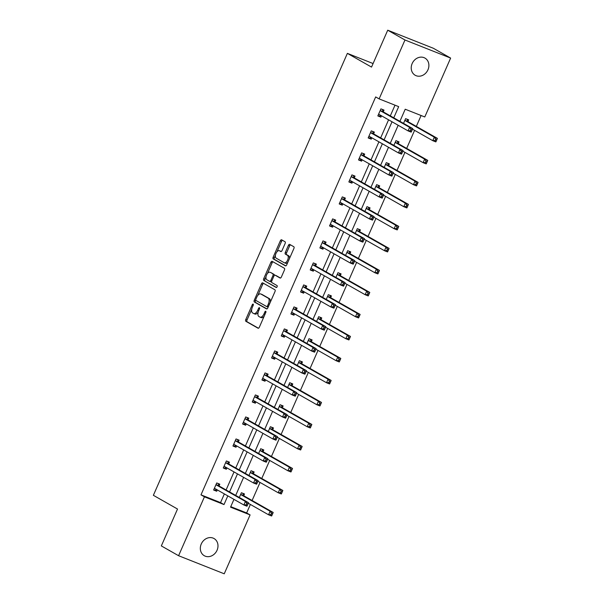 <?xml version="1.0" encoding="UTF-8"?>
<svg xmlns="http://www.w3.org/2000/svg" width="604" height="604" viewBox="0 0 604 604"><rect width="100%" height="100%" fill="white"/><g stroke="black" fill="none" stroke-linecap="round" stroke-linejoin="round"><path stroke-width="0.91" d="M253.144 304.114A1.057 0.544 -68.4 0 0 253.106 304.091A1.057 0.544 -68.4 0 0 252.246 304.809L245.783 319.524A1.518 0.77 -68.4 0 0 245.858 321.29L258.051 328.221A1.518 0.77 -68.4 0 0 258.097 328.244A1.518 0.77 -68.4 0 0 259.335 327.217L265.79 312.51A1.057 0.544 -68.4 0 0 265.745 311.271A1.057 0.544 -68.4 0 0 265.707 311.249A1.057 0.544 -68.4 0 0 264.846 311.966L264.008 313.869A4.847 2.476 -68.4 0 1 260.052 317.145A4.847 2.476 -68.4 0 1 259.894 317.07L258.882 316.496A4.847 2.476 -68.4 0 1 258.655 310.834L259.493 308.931A1.057 0.544 -68.4 0 0 259.441 307.693A1.057 0.544 -68.4 0 0 259.41 307.67A1.057 0.544 -68.4 0 0 258.542 308.387L257.712 310.29A4.847 2.476 -68.4 0 1 253.756 313.567A4.847 2.476 -68.4 0 1 253.597 313.491L252.578 312.917A4.847 2.476 -68.4 0 1 252.359 307.255L253.189 305.352A1.057 0.544 -68.4 0 0 253.144 304.114M427.957 69.8A9.875 8.471 -60.4 0 1 415.182 75.258A9.875 8.471 -60.4 0 1 412.162 63.548A9.875 8.471 -60.4 0 1 424.937 58.082A9.875 8.471 -60.4 0 1 427.957 69.8M217.055 550.252A9.875 8.471 -60.4 0 1 204.28 555.718A9.875 8.471 -60.4 0 1 201.26 544A9.875 8.471 -60.4 0 1 214.035 538.541A9.875 8.471 -60.4 0 1 217.055 550.252M285.118 243.518A1.518 0.77 -68.4 0 0 285.043 241.751L281.623 239.811A1.518 0.77 -68.4 0 0 281.577 239.78A1.518 0.77 -68.4 0 0 280.339 240.807L273.167 257.145A1.518 0.77 -68.4 0 0 273.234 258.912L285.428 265.843A1.518 0.77 -68.4 0 0 285.481 265.866A1.518 0.77 -68.4 0 0 286.719 264.839L293.891 248.501A1.518 0.77 -68.4 0 0 293.816 246.734L289.686 244.386A1.518 0.77 -68.4 0 0 289.633 244.363A1.518 0.77 -68.4 0 0 288.402 245.383L285.33 252.381A1.518 0.77 -68.4 0 0 285.398 254.148L287.451 255.311A4.054 2.069 -68.4 0 1 287.693 259.909A4.054 2.069 -68.4 0 1 284.333 262.785A4.054 2.069 -68.4 0 1 284.197 262.717L276.171 258.157A4.054 2.069 -68.4 0 1 275.93 253.559A4.054 2.069 -68.4 0 1 279.29 250.69A4.054 2.069 -68.4 0 1 279.425 250.751L280.762 251.513A1.518 0.77 -68.4 0 0 280.815 251.536A1.518 0.77 -68.4 0 0 282.045 250.509L285.118 243.518M230.758 506.658L246.643 512.947L250.094 514.91L224.243 573.8L178.588 555.718L161.336 545.918L177.523 509.036L153.371 495.31L347.376 53.371L371.528 67.089L387.723 30.2L404.974 40L450.629 58.082L424.778 116.972L405.216 109.226L399.908 121.321M178.588 555.718L204.439 496.828L224.001 504.574L227.814 495.876M393.763 117.833L398.678 106.636L379.123 98.89L375.673 96.934L200.989 494.865L204.439 496.828M379.123 98.89L404.974 40M262.725 282.868A1.518 0.77 -68.4 0 0 262.672 282.846A1.518 0.77 -68.4 0 0 261.434 283.865L254.269 300.211A1.518 0.77 -68.4 0 0 254.337 301.977L266.53 308.901A1.518 0.77 -68.4 0 0 266.575 308.923A1.518 0.77 -68.4 0 0 267.814 307.904L274.986 291.566A1.518 0.77 -68.4 0 0 274.918 289.792L262.725 282.868M263.714 278.678L270.886 262.34A1.518 0.77 -68.4 0 1 272.125 261.313A1.518 0.77 -68.4 0 1 272.178 261.336L284.371 268.267A1.518 0.77 -68.4 0 1 284.439 270.033L281.366 277.025A1.518 0.77 -68.4 0 1 280.135 278.051A1.518 0.77 -68.4 0 1 280.082 278.029L275.137 275.22A1.518 0.77 -68.4 0 0 275.084 275.19A1.518 0.77 -68.4 0 0 273.854 276.217L271.815 280.852A1.518 0.77 -68.4 0 0 271.883 282.627L277.032 285.549A1.057 0.544 -68.4 0 1 277.1 286.749A1.057 0.544 -68.4 0 1 276.217 287.504A1.057 0.544 -68.4 0 1 276.187 287.489L263.789 280.445A1.518 0.77 -68.4 0 1 263.714 278.678L264.952 279.161L266.047 276.677M387.723 30.2L433.378 48.282L450.629 58.082M373.083 63.548L347.376 53.371M393.868 145.383L395.952 140.649L399.033 141.872L398.346 143.45M374.555 189.392L376.632 184.658L379.712 185.881L379.025 187.459M355.235 233.408L357.311 228.667L360.399 229.89L359.705 231.468M335.915 277.417L337.991 272.683L341.079 273.899L340.384 275.477M316.594 321.426L318.67 316.692L321.758 317.915L321.064 319.493M297.274 365.435L299.35 360.701L302.438 361.924L301.743 363.502M277.953 409.452L280.029 404.718L283.117 405.933L282.423 407.511M258.633 453.461L260.717 448.727L263.797 449.95L263.102 451.528M239.312 497.469L241.396 492.736L244.477 493.959L243.789 495.537M246.643 512.947L250.373 504.446M252.11 500.497L260.037 482.437M261.766 478.489L269.694 460.437M271.43 456.481L279.358 438.429M281.087 434.48L289.014 416.428M290.751 412.472L298.678 394.42M300.407 390.471L308.334 372.411M310.071 368.463L317.991 350.411M319.727 346.454L327.655 328.402M329.391 324.454L337.311 306.394M339.048 302.445L346.975 284.393M348.704 280.437L356.632 262.385M358.368 258.437L366.296 240.377M368.025 236.428L375.952 218.376M377.689 214.42L385.609 196.368M387.345 192.419L395.273 174.36M397.009 170.411L404.929 152.359M406.666 148.403L414.593 130.351M416.33 126.402L421.101 115.515M248.976 475.469L251.053 470.727L254.141 471.951L253.446 473.528M268.297 431.452L270.373 426.718L273.461 427.942L272.766 429.519M287.617 387.443L289.693 382.709L292.774 383.933L292.087 385.511M306.93 343.434L309.014 338.701L312.094 339.916L311.407 341.494M326.251 299.425L328.334 294.684L331.415 295.907L330.72 297.485M345.571 255.409L347.655 250.675L350.735 251.898L350.041 253.476M364.892 211.4L366.968 206.666L370.056 207.889L369.361 209.467M384.212 167.391L386.288 162.65L389.376 163.873L388.682 165.451M403.532 123.375L405.609 118.641L408.697 119.864L408.002 121.442M229.55 491.928L237.478 473.868M239.207 469.92L247.134 451.868M248.871 447.911L256.791 429.859M258.527 425.911L266.455 407.851M268.191 403.902L276.111 385.85M277.848 381.894L285.775 363.842M287.512 359.893L295.432 341.834M297.168 337.885L305.096 319.833M306.824 315.884L314.752 297.825M316.488 293.876L324.416 275.824M326.145 271.868L334.072 253.816M335.809 249.867L343.729 231.808M345.465 227.859L353.393 209.807M355.129 205.851L363.049 187.799M364.786 183.85L372.713 165.79M374.442 161.842L382.37 143.79M384.106 139.834L392.034 121.782M233.959 499.365L230.539 507.164L250.094 514.91M398.172 125.27L390.252 143.329M388.515 147.278L380.588 165.33M378.859 169.286L370.932 187.338M369.195 191.287L361.267 209.346M359.539 213.295L351.611 231.347M349.875 235.303L341.955 253.355M340.218 257.304L332.291 275.356M330.554 279.312L322.634 297.364M320.898 301.313L312.97 319.373M311.241 323.321L303.314 341.373M301.577 345.329L293.65 363.382M291.921 367.33L283.993 385.39M282.257 389.338L274.329 407.39M272.6 411.347L264.673 429.399M262.936 433.347L255.016 451.407M253.28 455.356L245.352 473.408M243.616 477.364L235.696 495.416M200.989 494.865L220.551 502.611L224.363 493.913M226.1 489.965L234.027 471.913M235.756 467.957L243.684 449.904M245.42 445.956L253.34 427.896M255.077 423.948L263.004 405.896M264.741 401.939L272.661 383.887M274.397 379.939L282.325 361.887M284.054 357.93L291.981 339.878M293.718 335.93L301.645 317.87M303.374 313.921L311.302 295.869M313.038 291.913L320.958 273.861M322.695 269.913L330.622 251.853M332.359 247.904L340.279 229.852M342.015 225.896L349.942 207.844M351.679 203.895L359.599 185.836M361.335 181.887L369.263 163.835M370.992 159.879L378.919 141.827M380.656 137.878L388.583 119.818M390.312 115.87L395.008 105.187M220.551 502.611L224.001 504.574M381.509 115.802L380.92 117.146L377.832 115.923L380.935 108.871L384.016 110.094L383.321 111.672M371.845 137.81L371.264 139.147L368.176 137.931L371.271 130.872L374.359 132.095L373.665 133.673M362.189 159.818L361.6 161.155L358.519 159.932L361.615 152.88L364.695 154.103L364.001 155.681M352.532 181.819L351.943 183.163L348.855 181.94L351.951 174.888L355.039 176.104L354.344 177.682M342.868 203.827L342.279 205.164L339.199 203.941L342.294 196.889L345.375 198.112L344.688 199.69M333.212 225.836L332.623 227.172L329.535 225.949L332.63 218.897L335.718 220.12L335.024 221.698M323.548 247.836L322.959 249.18L319.878 247.957L322.974 240.905L326.054 242.121L325.367 243.699M313.891 269.845L313.302 271.181L310.214 269.958L313.31 262.906L316.398 264.129L315.703 265.707M304.227 291.853L303.646 293.189L300.558 291.966L303.653 284.914L306.741 286.137L306.047 287.715M294.571 313.853L293.982 315.197L290.901 313.974L293.997 306.923L297.077 308.138L296.383 309.716M284.907 335.862L284.325 337.198L281.238 335.975L284.333 328.923L287.421 330.146L286.726 331.724M275.25 357.862L274.661 359.206L271.581 357.983L274.677 350.932L277.757 352.155L277.07 353.733M265.594 379.871L265.005 381.207L261.917 379.992L265.013 372.932L268.101 374.155L267.406 375.733M255.93 401.879L255.341 403.215L252.261 401.992L255.356 394.941L258.437 396.164L257.749 397.742M246.273 423.88L245.685 425.224L242.597 424L245.692 416.949L248.78 418.172L248.085 419.75M236.609 445.888L236.021 447.224L232.94 446.009L236.036 438.949L239.124 440.173L238.429 441.751M226.953 467.896L226.364 469.233L223.276 468.009L226.379 460.958L229.46 462.181L228.765 463.759M217.289 489.897L216.708 491.241L213.62 490.018L216.715 482.966L219.803 484.181L219.109 485.759M216.708 491.241L213.741 489.738M226.364 469.233L223.404 467.73M236.021 447.224L233.061 445.722M245.685 425.224L242.725 423.721M255.341 403.215L252.381 401.713M265.005 381.207L262.045 379.705M274.661 359.206L271.702 357.704M284.325 337.198L281.358 335.696M293.982 315.197L291.022 313.687M303.646 293.189L300.679 291.687M313.302 271.181L310.343 269.678M322.959 249.18L319.999 247.678M332.623 227.172L329.663 225.669M342.279 205.164L339.32 203.661M351.943 183.163L348.976 181.661M361.6 161.155L358.64 159.652M371.264 139.147L368.297 137.644M380.92 117.146L377.961 115.643M254.828 313.982A4.847 2.476 -68.4 0 0 254.986 314.057A4.847 2.476 -68.4 0 0 258.187 312.162M261.132 317.561A4.847 2.476 -68.4 0 0 261.29 317.636A4.847 2.476 -68.4 0 0 264.197 316.149M251.732 309.278L247.021 320.014A1.518 0.77 -68.4 0 0 247.089 321.781L258.452 328.229M255.741 300.15L255.5 300.694A1.518 0.77 -68.4 0 0 255.567 302.468L266.93 308.916M263.555 283.344A1.518 0.77 -68.4 0 0 262.672 284.356L257.81 295.432M255.885 299.222A1.057 0.544 -68.4 0 0 255.93 300.46L266.636 306.538A1.057 0.544 -68.4 0 0 266.666 306.56A1.057 0.544 -68.4 0 0 267.534 305.843L268.418 303.835A4.847 2.476 -68.4 0 0 268.191 298.172L260.875 294.012A4.847 2.476 -68.4 0 0 260.717 293.937A4.847 2.476 -68.4 0 0 256.76 297.213L255.885 299.222M266.704 306.568L267.866 307.028A1.057 0.544 -68.4 0 0 267.904 307.043A1.057 0.544 -68.4 0 0 268.206 307.013M270.275 302.294A4.847 2.476 -68.4 0 0 269.429 298.663L268.191 298.172M261.781 294.375A4.847 2.476 -68.4 0 1 261.947 294.427A4.847 2.476 -68.4 0 1 262.113 294.503L269.429 298.663M267.444 273.484L272.125 262.823L270.886 262.34M273.008 261.811A1.518 0.77 -68.4 0 0 272.125 262.823M280.483 278.044L276.368 275.703A1.518 0.77 -68.4 0 0 276.322 275.681A1.518 0.77 -68.4 0 0 276.27 275.666M276.526 287.466L263.789 280.445M270.003 272.298A4.054 2.069 -68.4 0 0 269.875 272.238A4.054 2.069 -68.4 0 0 266.507 275.107A4.054 2.069 -68.4 0 0 266.757 279.712L269.58 281.313A1.518 0.77 -68.4 0 0 269.633 281.343A1.518 0.77 -68.4 0 0 270.864 280.316L272.902 275.681A1.518 0.77 -68.4 0 0 272.834 273.906L271.241 272.789A4.054 2.069 -68.4 0 0 271.105 272.729A4.054 2.069 -68.4 0 0 270.962 272.683M269.686 281.358L270.818 281.804A1.518 0.77 -68.4 0 0 270.864 281.826A1.518 0.77 -68.4 0 0 271.611 281.547M274.344 275.469A1.518 0.77 -68.4 0 0 274.065 274.397L272.834 273.906M271.241 272.789L274.065 274.397M264.952 279.161A1.518 0.77 -68.4 0 0 265.02 280.935M280.384 251.128A4.054 2.069 -68.4 0 1 280.52 251.173A4.054 2.069 -68.4 0 1 280.656 251.241L281.162 251.528M285.435 263.208A4.054 2.069 -68.4 0 0 285.564 263.269A4.054 2.069 -68.4 0 0 287.897 262.151M289.422 258.678A4.054 2.069 -68.4 0 0 288.682 255.802L287.451 255.311M290.524 244.862A1.518 0.77 -68.4 0 0 289.633 245.873L286.568 252.865A1.518 0.77 -68.4 0 0 286.636 254.639L288.682 255.802M275.432 255.281L274.405 257.636A1.518 0.77 -68.4 0 0 274.473 259.403L285.828 265.858M282.461 240.279A1.518 0.77 -68.4 0 0 281.577 241.298L276.957 251.815M248.282 503.253L268.553 514.774L270.101 511.248L273.189 512.464L244.061 495.922A1.54 0.785 111.6 0 1 243.85 495.68L242.748 493.272M271.46 513.181L270.841 514.593L272.072 515.076L272.698 513.672L271.46 513.181L270.101 511.248L240.981 494.706A1.54 0.785 111.6 0 1 240.769 494.457L240.702 494.314M272.072 515.076L271.641 515.997L268.553 514.774L270.841 514.593M273.189 512.464L272.698 513.672M247.398 505.306L248.018 503.895L246.779 503.404L246.16 504.816L247.398 505.306L246.961 506.22L243.873 504.997L214.752 488.455A1.54 0.785 -68.4 0 0 214.699 488.432A1.54 0.785 -68.4 0 0 214.45 488.409L214.314 488.44M246.16 504.816L243.873 504.997L245.428 501.471L248.508 502.694L219.388 486.152A1.54 0.785 -68.4 0 1 219.169 485.903L218.067 483.502M216.021 484.544L216.089 484.68A1.54 0.785 -68.4 0 0 216.3 484.929L245.428 501.471L246.779 503.404M217.002 489.731L214.782 490.146M248.018 503.895L248.508 502.694M257.938 481.252L278.218 492.766L279.765 489.24L282.846 490.463L253.725 473.921A1.54 0.785 111.6 0 1 253.514 473.672L252.404 471.263M281.124 491.173L280.505 492.585L281.736 493.075L282.355 491.664L281.124 491.173L279.765 489.24L250.637 472.698A1.54 0.785 111.6 0 1 250.426 472.449L250.358 472.305M281.736 493.075L281.298 493.989L278.218 492.766L280.505 492.585M282.846 490.463L282.355 491.664M267.595 459.244L287.874 470.758L289.422 467.232L292.51 468.455L263.382 451.913A1.54 0.785 111.6 0 1 263.17 451.664L262.068 449.263M290.781 469.172L290.162 470.576L291.392 471.067L292.011 469.655L290.781 469.172L289.422 467.232L260.301 450.69A1.54 0.785 111.6 0 1 260.082 450.441L260.022 450.305M291.392 471.067L290.962 471.981L287.874 470.758L290.162 470.576M292.51 468.455L292.011 469.655M257.055 483.298L257.674 481.886L256.443 481.403L255.824 482.815L257.055 483.298L256.625 484.212L253.537 482.996L224.409 466.454A1.54 0.785 -68.4 0 0 224.363 466.424A1.54 0.785 -68.4 0 0 224.107 466.409L223.971 466.431M255.824 482.815L253.537 482.996L255.084 479.47L258.172 480.686L229.044 464.144A1.54 0.785 -68.4 0 1 228.833 463.895L227.731 461.494M225.685 462.536L225.745 462.679A1.54 0.785 -68.4 0 0 225.964 462.928L255.084 479.47L256.443 481.403M226.659 467.73L224.446 468.145M257.674 481.886L258.172 480.686M266.719 461.297L267.338 459.886L266.1 459.395L265.481 460.807L266.719 461.297L266.281 462.211L263.193 460.988L234.073 444.446A1.54 0.785 -68.4 0 0 234.02 444.423A1.54 0.785 -68.4 0 0 233.771 444.401L233.635 444.431M265.481 460.807L263.193 460.988L264.741 457.462L267.829 458.685L238.708 442.143A1.54 0.785 -68.4 0 1 238.489 441.894L237.387 439.486M235.341 440.527L235.409 440.671A1.54 0.785 -68.4 0 0 235.62 440.92L264.741 457.462L266.1 459.395M236.323 445.722L234.103 446.137M267.338 459.886L267.829 458.685M277.259 437.236L297.53 448.757L299.086 445.231L302.166 446.454L273.046 429.912A1.54 0.785 111.6 0 1 272.827 429.663L271.724 427.255M300.437 447.164L299.818 448.576L301.056 449.059L301.675 447.655L300.437 447.164L299.086 445.231L269.958 428.689A1.54 0.785 111.6 0 1 269.746 428.44L269.678 428.296M301.056 449.059L300.618 449.98L297.53 448.757L299.818 448.576M302.166 446.454L301.675 447.655M276.375 439.289L276.994 437.877L275.764 437.387L275.145 438.798L276.375 439.289L275.937 440.203L272.857 438.98L243.729 422.438A1.54 0.785 -68.4 0 0 243.684 422.415A1.54 0.785 -68.4 0 0 243.427 422.4L243.291 422.423M275.145 438.798L272.857 438.98L274.405 435.454L277.485 436.677L248.365 420.135A1.54 0.785 -68.4 0 1 248.153 419.886L247.044 417.485M245.005 418.527L245.065 418.663A1.54 0.785 -68.4 0 0 245.277 418.912L274.405 435.454L275.764 437.387M245.979 423.721L243.767 424.129M276.994 437.877L277.485 436.677M286.915 415.235L307.194 426.749L308.742 423.223L311.83 424.446L282.702 407.904A1.54 0.785 111.6 0 1 282.491 407.655L281.381 405.246M310.101 425.156L309.482 426.567L310.713 427.058L311.332 425.646L310.101 425.156L308.742 423.223L279.614 406.681A1.54 0.785 111.6 0 1 279.403 406.432L279.342 406.296M310.713 427.058L310.275 427.972L307.194 426.749L309.482 426.567M311.83 424.446L311.332 425.646M286.039 417.281L286.658 415.877L285.42 415.386L284.801 416.798L286.039 417.281L285.601 418.202L282.513 416.979L253.393 400.437A1.54 0.785 -68.4 0 0 253.34 400.407A1.54 0.785 -68.4 0 0 253.091 400.392L252.948 400.414M284.801 416.798L282.513 416.979L284.061 413.453L287.149 414.669L258.021 398.127A1.54 0.785 -68.4 0 1 257.81 397.885L256.708 395.477M254.662 396.518L254.729 396.662A1.54 0.785 -68.4 0 0 254.941 396.911L284.061 413.453L285.42 415.386M255.643 401.713L253.423 402.128M286.658 415.877L287.149 414.669M296.579 393.227L316.851 404.748L318.399 401.215L321.487 402.438L292.366 385.896A1.54 0.785 111.6 0 1 292.147 385.646L291.045 383.246M319.758 403.155L319.138 404.559L320.377 405.05L320.996 403.638L319.758 403.155L318.399 401.215L289.278 384.673A1.54 0.785 111.6 0 1 289.067 384.431L288.999 384.287M320.377 405.05L319.939 405.964L316.851 404.748L319.138 404.559M321.487 402.438L320.996 403.638M295.696 395.28L296.315 393.868L295.084 393.378L294.465 394.789L295.696 395.28L295.258 396.194L292.177 394.971L263.05 378.429A1.54 0.785 -68.4 0 0 262.997 378.406A1.54 0.785 -68.4 0 0 262.748 378.383L262.612 378.414M294.465 394.789L292.177 394.971L293.725 391.445L296.806 392.668L267.685 376.126A1.54 0.785 -68.4 0 1 267.474 375.877L266.364 373.468M264.326 374.51L264.386 374.654A1.54 0.785 -68.4 0 0 264.597 374.903L293.725 391.445L295.084 393.378M265.299 379.705L263.087 380.12M296.315 393.868L296.806 392.668M306.236 371.226L326.515 382.74L328.063 379.214L331.143 380.437L302.023 363.895A1.54 0.785 111.6 0 1 301.811 363.646L300.701 361.237M329.422 381.147L328.803 382.558L330.033 383.049L330.652 381.637L329.422 381.147L328.063 379.214L298.935 362.672A1.54 0.785 111.6 0 1 298.723 362.423L298.663 362.279M330.033 383.049L329.595 383.963L326.515 382.74L328.803 382.558M331.143 380.437L330.652 381.637M305.352 373.272L305.979 371.86L304.741 371.377L304.122 372.781L305.352 373.272L304.922 374.186L301.834 372.962L272.714 356.42A1.54 0.785 -68.4 0 0 272.661 356.398A1.54 0.785 -68.4 0 0 272.412 356.383L272.268 356.405M304.122 372.781L301.834 372.962L303.382 369.437L306.47 370.66L277.342 354.118A1.54 0.785 -68.4 0 1 277.13 353.868L276.028 351.468M273.982 352.51L274.05 352.645A1.54 0.785 -68.4 0 0 274.261 352.895L303.382 369.437L304.741 371.377M274.956 357.704L272.744 358.112M305.979 371.86L306.47 370.66M315.9 349.218L336.171 360.731L337.719 357.206L340.807 358.429L311.679 341.887A1.54 0.785 111.6 0 1 311.468 341.637L310.365 339.229M339.078 359.138L338.459 360.55L339.697 361.041L340.316 359.629L339.078 359.138L337.719 357.206L308.599 340.664A1.54 0.785 111.6 0 1 308.387 340.414L308.319 340.279M339.697 361.041L339.259 361.955L336.171 360.731L338.459 360.55M340.807 358.429L340.316 359.629M315.016 351.264L315.635 349.859L314.405 349.369L313.778 350.781L315.016 351.264L314.578 352.185L311.498 350.962L282.37 334.42A1.54 0.785 -68.4 0 0 282.317 334.397A1.54 0.785 -68.4 0 0 282.068 334.374L281.932 334.397M313.778 350.781L311.498 350.962L313.046 347.436L316.126 348.659L287.006 332.117A1.54 0.785 -68.4 0 1 286.794 331.868L285.684 329.459M283.638 330.501L283.706 330.645A1.54 0.785 -68.4 0 0 283.918 330.894L313.046 347.436L314.405 349.369M284.62 335.696L282.408 336.111M315.635 349.859L316.126 348.659M325.556 327.209L345.835 338.731L347.383 335.197L350.463 336.42L321.343 319.878A1.54 0.785 111.6 0 1 321.132 319.629L320.022 317.228M348.742 337.138L348.123 338.542L349.354 339.033L349.973 337.621L348.742 337.138L347.383 335.197L318.255 318.655A1.54 0.785 111.6 0 1 318.044 318.414L317.976 318.27M349.354 339.033L348.916 339.946L345.835 338.731L348.123 338.542M350.463 336.42L349.973 337.621M324.673 329.263L325.292 327.851L324.061 327.36L323.442 328.772L324.673 329.263L324.242 330.177L321.154 328.954L292.034 312.411A1.54 0.785 -68.4 0 0 291.981 312.389A1.54 0.785 -68.4 0 0 291.732 312.366L291.589 312.396M323.442 328.772L321.154 328.954L322.702 325.428L325.79 326.651L296.662 310.109A1.54 0.785 -68.4 0 1 296.451 309.86L295.348 307.451M293.302 308.501L293.363 308.636A1.54 0.785 -68.4 0 0 293.582 308.886L322.702 325.428L324.061 327.36M294.276 313.687L292.064 314.103M325.292 327.851L325.79 326.651M335.22 305.209L355.492 316.723L357.039 313.197L360.127 314.42L331 297.878A1.54 0.785 111.6 0 1 330.788 297.629L329.686 295.22M358.399 315.129L357.779 316.541L359.01 317.032L359.629 315.62L358.399 315.129L357.039 313.197L327.919 296.655A1.54 0.785 111.6 0 1 327.7 296.405L327.64 296.262M359.01 317.032L358.58 317.946L355.492 316.723L357.779 316.541M360.127 314.42L359.629 315.62M344.876 283.201L365.156 294.714L366.704 291.188L369.784 292.411L340.664 275.869A1.54 0.785 111.6 0 1 340.452 275.62L339.342 273.219M368.055 293.121L367.436 294.533L368.674 295.024L369.293 293.612L368.055 293.121L366.704 291.188L337.576 274.646A1.54 0.785 111.6 0 1 337.364 274.397L337.296 274.261M368.674 295.024L368.236 295.937L365.156 294.714L367.436 294.533M369.784 292.411L369.293 293.612M354.533 261.192L374.812 272.714L376.36 269.188L379.448 270.403L350.32 253.861A1.54 0.785 111.6 0 1 350.109 253.612L349.006 251.211M377.719 271.12L377.1 272.532L378.331 273.016L378.95 271.604L377.719 271.12L376.36 269.188L347.24 252.646A1.54 0.785 111.6 0 1 347.021 252.397L346.96 252.253M378.331 273.016L377.9 273.929L374.812 272.714L377.1 272.532M379.448 270.403L378.95 271.604M364.197 239.192L384.469 250.705L386.016 247.179L389.104 248.403L359.984 231.861A1.54 0.785 111.6 0 1 359.765 231.611L358.663 229.203M387.375 249.112L386.756 250.524L387.994 251.015L388.614 249.603L387.375 249.112L386.016 247.179L356.896 230.637A1.54 0.785 111.6 0 1 356.685 230.388L356.617 230.245M387.994 251.015L387.557 251.928L384.469 250.705L386.756 250.524M389.104 248.403L388.614 249.603M373.853 217.183L394.133 228.697L395.68 225.171L398.761 226.394L369.64 209.852A1.54 0.785 111.6 0 1 369.429 209.603L368.319 207.202M397.039 227.104L396.42 228.516L397.651 229.007L398.27 227.595L397.039 227.104L395.68 225.171L366.553 208.629A1.54 0.785 111.6 0 1 366.341 208.38L366.281 208.244M397.651 229.007L397.213 229.92L394.133 228.697L396.42 228.516M398.761 226.394L398.27 227.595M383.517 195.175L403.789 206.696L405.337 203.171L408.425 204.386L379.297 187.844A1.54 0.785 111.6 0 1 379.086 187.602L377.983 185.194M406.696 205.103L406.077 206.515L407.315 206.998L407.934 205.594L406.696 205.103L405.337 203.171L376.216 186.628A1.54 0.785 111.6 0 1 376.005 186.379L375.937 186.236M407.315 206.998L406.877 207.919L403.789 206.696L406.077 206.515M408.425 204.386L407.934 205.594M334.337 307.255L334.956 305.843L333.718 305.36L333.098 306.764L334.337 307.255L333.899 308.168L330.811 306.953L301.69 290.411A1.54 0.785 -68.4 0 0 301.638 290.381A1.54 0.785 -68.4 0 0 301.388 290.365L301.253 290.388M333.098 306.764L330.811 306.953L332.359 303.419L335.447 304.642L306.326 288.1A1.54 0.785 -68.4 0 1 306.107 287.851L305.005 285.45M302.959 286.492L303.027 286.636A1.54 0.785 -68.4 0 0 303.238 286.877L332.359 303.419L333.718 305.36M303.94 291.687L301.721 292.102M334.956 305.843L335.447 304.642M343.993 285.254L344.612 283.842L343.382 283.351L342.762 284.763L343.993 285.254L343.555 286.168L340.475 284.945L311.347 268.402A1.54 0.785 -68.4 0 0 311.302 268.38A1.54 0.785 -68.4 0 0 311.045 268.357L310.909 268.38M342.762 284.763L340.475 284.945L342.023 281.419L345.111 282.642L315.983 266.1A1.54 0.785 -68.4 0 1 315.771 265.851L314.661 263.442M312.623 264.484L312.683 264.627A1.54 0.785 -68.4 0 0 312.895 264.877L342.023 281.419L343.382 283.351M313.597 269.678L311.385 270.094M344.612 283.842L345.111 282.642M353.657 263.246L354.276 261.834L353.038 261.343L352.419 262.755L353.657 263.246L353.219 264.159L350.131 262.936L321.011 246.394A1.54 0.785 -68.4 0 0 320.958 246.372A1.54 0.785 -68.4 0 0 320.709 246.349L320.573 246.379M352.419 262.755L350.131 262.936L351.679 259.41L354.767 260.634L325.639 244.091A1.54 0.785 -68.4 0 1 325.428 243.842L324.325 241.434M322.279 242.483L322.347 242.619A1.54 0.785 -68.4 0 0 322.559 242.868L351.679 259.41L353.038 261.343M323.261 247.67L321.041 248.085M354.276 261.834L354.767 260.634M363.314 241.238L363.933 239.826L362.702 239.343L362.083 240.747L363.314 241.238L362.876 242.151L359.795 240.936L330.667 224.394A1.54 0.785 -68.4 0 0 330.622 224.363A1.54 0.785 -68.4 0 0 330.365 224.348L330.229 224.371M362.083 240.747L359.795 240.936L361.343 237.402L364.423 238.625L335.303 222.083A1.54 0.785 -68.4 0 1 335.092 221.834L333.982 219.433M331.943 220.475L332.004 220.619A1.54 0.785 -68.4 0 0 332.215 220.86L361.343 237.402L362.702 239.343M332.917 225.669L330.705 226.085M363.933 239.826L364.423 238.625M372.978 219.237L373.597 217.825L372.358 217.334L371.739 218.746L372.978 219.237L372.54 220.15L369.452 218.927L340.331 202.385A1.54 0.785 -68.4 0 0 340.279 202.363A1.54 0.785 -68.4 0 0 340.029 202.34L339.886 202.363M371.739 218.746L369.452 218.927L370.999 215.401L374.087 216.625L344.959 200.083A1.54 0.785 -68.4 0 1 344.748 199.833L343.646 197.425M341.6 198.467L341.668 198.61A1.54 0.785 -68.4 0 0 341.879 198.859L370.999 215.401L372.358 217.334M342.581 203.661L340.362 204.077M373.597 217.825L374.087 216.625M382.634 197.229L383.253 195.817L382.022 195.326L381.403 196.738L382.634 197.229L382.196 198.142L379.116 196.919L349.988 180.377A1.54 0.785 -68.4 0 0 349.935 180.354A1.54 0.785 -68.4 0 0 349.686 180.332L349.55 180.362M381.403 196.738L379.116 196.919L380.663 193.393L383.744 194.616L354.623 178.074A1.54 0.785 -68.4 0 1 354.412 177.825L353.302 175.424M351.256 176.466L351.324 176.602A1.54 0.785 -68.4 0 0 351.536 176.851L380.663 193.393L382.022 195.326M352.238 181.653L350.026 182.068M383.253 195.817L383.744 194.616M393.174 173.174L413.453 184.688L415.001 181.162L418.081 182.385L388.961 165.843A1.54 0.785 111.6 0 1 388.75 165.594L387.64 163.186M416.36 183.095L415.741 184.507L416.971 184.998L417.591 183.586L416.36 183.095L415.001 181.162L385.873 164.62A1.54 0.785 111.6 0 1 385.662 164.371L385.601 164.228M416.971 184.998L416.534 185.911L413.453 184.688L415.741 184.507M418.081 182.385L417.591 183.586M392.29 175.22L392.91 173.809L391.679 173.325L391.06 174.737L392.29 175.22L391.86 176.134L388.772 174.918L359.652 158.376A1.54 0.785 -68.4 0 0 359.599 158.346A1.54 0.785 -68.4 0 0 359.35 158.331L359.206 158.354M391.06 174.737L388.772 174.918L390.32 171.393L393.408 172.608L364.28 156.066A1.54 0.785 -68.4 0 1 364.069 155.817L362.966 153.416M360.92 154.458L360.981 154.601A1.54 0.785 -68.4 0 0 361.2 154.85L390.32 171.393L391.679 173.325M361.894 159.652L359.682 160.068M392.91 173.809L393.408 172.608M402.838 151.166L423.11 162.68L424.657 159.154L427.745 160.377L398.617 143.835A1.54 0.785 111.6 0 1 398.406 143.586L397.304 141.185M426.016 161.087L425.397 162.499L426.635 162.989L427.255 161.578L426.016 161.087L424.657 159.154L395.537 142.612A1.54 0.785 111.6 0 1 395.326 142.363L395.258 142.227M426.635 162.989L426.197 163.903L423.11 162.68L425.397 162.499M427.745 160.377L427.255 161.578M401.954 153.22L402.574 151.808L401.335 151.317L400.716 152.729L401.954 153.22L401.517 154.133L398.436 152.91L369.308 136.368A1.54 0.785 -68.4 0 0 369.255 136.345A1.54 0.785 -68.4 0 0 369.006 136.323L368.87 136.353M400.716 152.729L398.436 152.91L399.984 149.384L403.064 150.607L373.944 134.065A1.54 0.785 -68.4 0 1 373.725 133.816L372.623 131.408M370.577 132.45L370.645 132.593A1.54 0.785 -68.4 0 0 370.856 132.842L399.984 149.384L401.335 151.317M371.558 137.644L369.338 138.059M402.574 151.808L403.064 150.607M412.494 129.158L432.774 140.679L434.321 137.153L437.402 138.369L408.281 121.827A1.54 0.785 111.6 0 1 408.07 121.585L406.96 119.177M435.68 139.086L435.061 140.498L436.292 140.981L436.911 139.577L435.68 139.086L434.321 137.153L405.193 120.611A1.54 0.785 111.6 0 1 404.982 120.362L404.914 120.219M436.292 140.981L435.854 141.902L432.774 140.679L435.061 140.498M437.402 138.369L436.911 139.577M411.611 131.211L412.23 129.8L410.999 129.309L410.38 130.721L411.611 131.211L411.181 132.125L408.093 130.902L378.972 114.36A1.54 0.785 -68.4 0 0 378.919 114.337A1.54 0.785 -68.4 0 0 378.663 114.315L378.527 114.345M410.38 130.721L408.093 130.902L409.64 127.376L412.728 128.599L383.6 112.057A1.54 0.785 -68.4 0 1 383.389 111.808L382.287 109.407M380.241 110.449L380.301 110.585A1.54 0.785 -68.4 0 0 380.52 110.834L409.64 127.376L410.999 129.309M381.215 115.636L379.002 116.051M412.23 129.8L412.728 128.599M253.25 305.209L252.246 304.809M265.851 312.366L264.846 311.966M259.546 308.787L258.542 308.387M258.716 310.69L257.712 310.29M265.02 314.269L264.008 313.869M247.089 321.781L245.858 321.29M247.021 320.014L245.783 319.524M255.567 302.468L254.337 301.977M255.5 300.694L254.269 300.211M262.672 284.356L261.434 283.865M268.546 306.243L267.534 305.843M269.422 304.235L268.418 303.835M262.113 294.503L260.875 294.012M276.368 275.703L275.137 275.22M271.876 280.717L270.864 280.316M273.914 276.081L272.902 275.681M280.656 251.241L279.425 250.751M286.636 254.639L285.398 254.148M286.568 252.865L285.33 252.381M289.633 245.873L288.402 245.383M274.473 259.403L273.234 258.912M274.405 257.636L273.167 257.145M281.577 241.298L280.339 240.807M244.061 495.922L240.981 494.706M243.85 495.68L240.769 494.457M216.089 484.68L219.169 485.903M216.3 484.929L219.388 486.152M214.45 488.409L215.19 488.704M253.725 473.921L250.637 472.698M253.514 473.672L250.426 472.449M263.382 451.913L260.301 450.69M263.17 451.664L260.082 450.441M225.745 462.679L228.833 463.895M225.964 462.928L229.044 464.144M224.107 466.409L224.854 466.703M235.409 440.671L238.489 441.894M235.62 440.92L238.708 442.143M233.771 444.401L234.511 444.695M273.046 429.912L269.958 428.689M272.827 429.663L269.746 428.44M245.065 418.663L248.153 419.886M245.277 418.912L248.365 420.135M243.427 422.4L244.167 422.687M282.702 407.904L279.614 406.681M282.491 407.655L279.403 406.432M254.729 396.662L257.81 397.885M254.941 396.911L258.021 398.127M253.091 400.392L253.831 400.686M292.366 385.896L289.278 384.673M292.147 385.646L289.067 384.431M264.386 374.654L267.474 375.877M264.597 374.903L267.685 376.126M262.748 378.383L263.487 378.678M302.023 363.895L298.935 362.672M301.811 363.646L298.723 362.423M274.05 352.645L277.13 353.868M274.261 352.895L277.342 354.118M272.412 356.383L273.151 356.67M311.679 341.887L308.599 340.664M311.468 341.637L308.387 340.414M283.706 330.645L286.794 331.868M283.918 330.894L287.006 332.117M282.068 334.374L282.808 334.669M321.343 319.878L318.255 318.655M321.132 319.629L318.044 318.414M293.363 308.636L296.451 309.86M293.582 308.886L296.662 310.109M291.732 312.366L292.472 312.661M331 297.878L327.919 296.655M330.788 297.629L327.7 296.405M340.664 275.869L337.576 274.646M340.452 275.62L337.364 274.397M350.32 253.861L347.24 252.646M350.109 253.612L347.021 252.397M359.984 231.861L356.896 230.637M359.765 231.611L356.685 230.388M369.64 209.852L366.553 208.629M369.429 209.603L366.341 208.38M379.297 187.844L376.216 186.628M379.086 187.602L376.005 186.379M303.027 286.636L306.107 287.851M303.238 286.877L306.326 288.1M301.388 290.365L302.128 290.652M312.683 264.627L315.771 265.851M312.895 264.877L315.983 266.1M311.045 268.357L311.792 268.652M322.347 242.619L325.428 243.842M322.559 242.868L325.639 244.091M320.709 246.349L321.449 246.643M332.004 220.619L335.092 221.834M332.215 220.86L335.303 222.083M330.365 224.348L331.105 224.643M341.668 198.61L344.748 199.833M341.879 198.859L344.959 200.083M340.029 202.34L340.769 202.634M351.324 176.602L354.412 177.825M351.536 176.851L354.623 178.074M349.686 180.332L350.426 180.626M388.961 165.843L385.873 164.62M388.75 165.594L385.662 164.371M360.981 154.601L364.069 155.817M361.2 154.85L364.28 156.066M359.35 158.331L360.09 158.625M398.617 143.835L395.537 142.612M398.406 143.586L395.326 142.363M370.645 132.593L373.725 133.816M370.856 132.842L373.944 134.065M369.006 136.323L369.746 136.617M408.281 121.827L405.193 120.611M408.07 121.585L404.982 120.362M380.301 110.585L383.389 111.808M380.52 110.834L383.6 112.057M378.663 114.315L379.41 114.609M254.986 314.057L253.756 313.567M261.29 317.636L260.052 317.145M267.904 307.043L266.666 306.56M261.947 294.427L260.717 293.937M276.322 275.681L275.084 275.19M271.105 272.729L269.875 272.238M270.864 281.826L269.633 281.343M280.52 251.173L279.29 250.69M285.564 263.269L284.333 262.785"/></g></svg>
